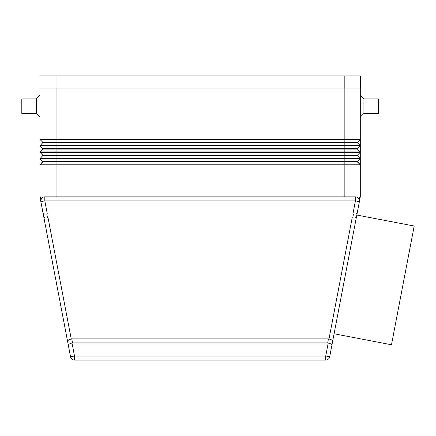 <?xml version="1.0" encoding="UTF-8"?>
<svg xmlns="http://www.w3.org/2000/svg" width="436" height="436" viewBox="0 0 436 436"><rect width="100%" height="100%" fill="white"/><g stroke="black" fill="none" stroke-linecap="round" stroke-linejoin="round"><path stroke-width="0.65" d="M363.918 113.431L363.918 98.923L378.426 98.923L378.426 113.431L363.918 113.431L360.294 117.055M360.294 95.293L363.918 98.923M39.932 95.293L36.308 98.923L21.8 98.923L21.8 113.431L36.308 113.431L39.932 117.055M359.286 199.732L359.378 201.634L360.152 197.595A8.061 8.061 0 0 0 360.256 196.843A8.061 8.061 0 0 1 360.152 197.595L356.812 215.046L414.2 226.028L391.479 344.767L334.09 333.785M40.079 197.595A8.061 8.061 0 0 1 39.97 196.843A8.061 8.061 0 0 0 40.079 197.595L40.848 201.634L41.137 199.219L39.932 196.08A8.061 8.061 0 0 0 39.97 196.843A8.061 8.061 0 0 1 39.932 196.08L39.932 164.808L360.294 164.808L360.294 196.08A8.061 8.061 0 0 1 360.256 196.843A8.061 8.061 0 0 0 360.294 196.08L359.095 199.219A4.028 4.028 0 0 0 355.422 196.843L44.81 196.843A4.028 4.028 0 0 0 40.848 201.634L68.348 345.345L67.58 341.317L68.517 339.949L71.226 338.941L48.085 218L47.546 218.038L46.777 214.005L352.915 213.972L353.454 214.005L352.68 218.038L355.236 217.967L356.419 217.09L357.193 213.057L356.01 213.934L353.454 214.005M352.68 218.038L352.141 218L329 338.941L331.709 339.949L332.646 341.317L356.419 217.09M329 338.941A5.75 4.028 -79.2 0 0 328.466 338.892L71.766 338.892A5.75 4.028 -100.8 0 0 71.226 338.941M328.466 338.892L327.692 342.919A5.75 4.028 -79.2 0 1 328.226 342.969L325.73 356.016L74.496 356.016L70.539 356.773L68.348 345.345L70.539 356.773A4.028 4.028 0 0 0 74.496 360.049L325.73 360.049A4.028 4.028 0 0 0 329.692 356.773L331.878 345.345L330.761 343.868L328.226 342.969M68.348 345.345L69.291 343.982L72 342.969A5.75 4.028 -100.8 0 1 72.534 342.919L71.766 338.892M67.58 341.317L43.039 213.057L43.807 217.09L44.99 217.967L47.546 218.038M43.039 213.057L44.412 213.983L46.777 214.005M47.311 213.972L44.81 200.876L44.81 196.843L355.422 196.843L355.422 200.876L352.915 213.972M360.294 88.045L360.294 139.422L39.932 139.422L39.932 145.466L360.294 145.466L360.294 139.422L357.471 142.24L42.755 142.24L39.932 139.422L39.932 88.045L360.316 88.045L360.316 75.951L360.316 88.045M360.294 145.466L360.294 145.869L39.932 145.869L39.932 151.913L360.294 151.913L360.294 145.869L357.471 148.687L42.755 148.687L39.932 145.869L42.755 142.643L357.471 142.643L360.294 145.466M42.755 148.687L42.755 149.09L357.471 149.09L360.294 152.317L39.932 152.317L42.755 155.134L39.932 152.317L39.932 158.361L360.294 158.361L360.294 152.317L357.471 155.134L42.755 155.134L42.755 155.538L357.471 155.538L360.294 158.764L39.932 158.764L42.755 161.582L39.932 158.764L39.932 164.808L42.755 161.985L357.471 161.985L360.294 164.808L360.294 158.764L357.471 161.582L42.755 161.582L39.932 164.808M41.703 198.304A4.028 4.028 0 0 0 41.137 199.219A4.028 4.028 0 0 1 41.703 198.304A4.028 4.028 0 0 0 40.848 201.634L44.81 200.876L355.422 200.876L359.378 201.634A4.028 4.028 0 0 0 358.528 198.304A4.028 4.028 0 0 1 359.095 199.219M332.646 341.317L329.692 356.773L325.73 356.016L325.73 360.049A4.028 4.028 0 0 0 328.303 359.122A4.028 4.028 0 0 1 325.73 360.049A4.028 4.028 0 0 0 328.303 359.122M357.193 213.057L359.378 201.634A4.028 4.028 0 0 0 358.528 198.304M352.141 218L48.085 218M327.692 342.919L72.534 342.919M36.308 113.431L36.308 98.923M360.294 164.808L357.471 161.582M42.755 155.538L39.932 158.764M42.755 149.09L39.932 152.317M357.471 155.134L357.471 155.538M357.471 148.687L357.471 149.09M357.471 142.24L357.471 142.643M42.755 142.24L42.755 142.643M39.916 75.951L39.916 88.045L39.916 75.951L360.316 75.951M74.496 360.049L74.496 356.016L72 342.969M70.539 356.773A4.028 4.028 0 0 0 71.929 359.122M360.256 196.843A8.061 8.061 0 0 1 360.152 197.595A8.061 8.061 0 0 0 360.294 196.08A8.061 8.061 0 0 1 360.256 196.843M344.173 88.045L344.173 196.843M56.053 88.045L56.053 196.843M56.031 75.951L56.031 88.045M344.195 75.951L344.195 88.045"/></g></svg>
